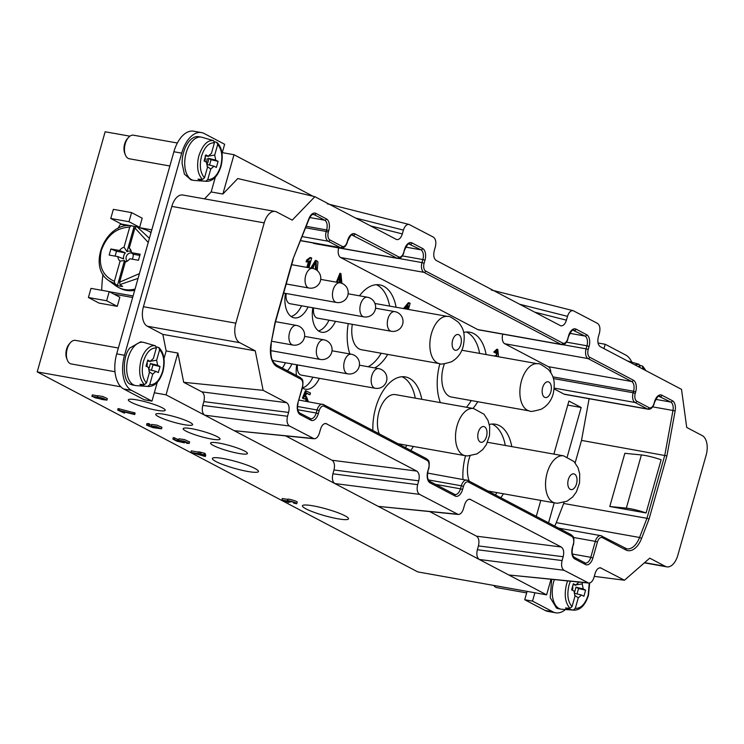 <?xml version="1.0" encoding="UTF-8"?>
<svg xmlns="http://www.w3.org/2000/svg" width="744" height="744" viewBox="0 0 744 744"><rect width="100%" height="100%" fill="white"/><g stroke="black" fill="none" stroke-linecap="round" stroke-linejoin="round"><path stroke-width="1.12" d="M129.902 136.18L105.146 131.772L37.2 371.907L417.765 571.904L546.608 594.847L166.042 394.85L177.872 353.056L166.154 350.963L163.996 358.608M157.272 382.36L151.962 401.118L144.159 399.733L123.699 388.982A28.737 16.108 100.1 0 1 116.706 353.884L173.901 151.748A28.737 16.108 -79.9 0 1 193.673 131.195L201.485 132.59A28.737 16.108 100.1 0 1 204.191 133.52L224.651 144.271L222.279 152.632L233.997 154.715L313.001 196.239M222.279 152.632L222.056 153.431M215.332 177.193L211.157 191.952L222.865 194.035L233.997 154.715M154.333 392.767L166.042 394.85M551.025 579.251L546.608 594.847M677.775 555.433L706.158 455.123A15.968 8.947 100.1 0 0 702.271 435.621L686.721 427.456L681.523 389.363L600.287 346.676C597.934 344.909 597.293 341.663 598.343 336.939L599.432 333.117C600.482 328.383 599.841 325.137 597.488 323.38L573.168 310.676C570.741 310.415 568.853 312.303 567.505 316.339L566.426 320.162C565.087 324.198 563.199 326.086 560.771 325.826L436.198 260.437C433.845 258.68 433.194 255.434 434.254 250.7L435.333 246.878C436.393 242.153 435.742 238.908 433.399 237.141L409.07 224.446C406.643 224.186 404.764 226.074 403.415 230.11L402.337 233.923C400.988 237.959 399.11 239.847 396.673 239.587L314.861 196.676L292.243 220.14L276.694 211.975A15.968 8.947 100.1 0 0 275.196 211.454A15.968 8.947 100.1 0 0 264.213 222.865L235.829 323.175A15.968 8.947 100.1 0 0 239.708 342.677L255.257 350.852L263.125 390.34L286.663 402.699C289.007 404.466 289.658 407.712 288.598 412.436L287.519 416.259C286.459 420.992 287.11 424.238 289.453 425.996L314.145 438.765C316.442 438.718 318.209 436.812 319.436 433.036L320.515 429.214C321.743 425.438 323.51 423.531 325.816 423.485L416.789 471.092C419.132 472.849 419.783 476.095 418.723 480.829L417.644 484.642C416.584 489.375 417.235 492.621 419.588 494.379L458.183 514.457C460.48 514.42 462.247 512.504 463.475 508.729L464.563 504.916C465.791 501.14 467.558 499.224 469.855 499.187L561.236 546.998C563.589 548.765 564.231 552.011 563.18 556.735L562.092 560.558C561.041 565.291 561.683 568.537 564.036 570.295L588.718 583.064C591.024 583.017 592.782 581.111 594.019 577.335L595.098 573.512C596.325 569.737 598.092 567.83 600.389 567.784L624.458 580.227L649.735 558.158L665.285 566.333A15.968 8.947 100.1 0 0 666.791 566.844A15.968 8.947 100.1 0 0 677.775 555.433M37.2 371.907L120.826 386.796M158.565 416.696A19.158 2.781 -164.2 0 0 178.923 423.578A19.158 2.781 -164.2 0 0 192.612 424.685A19.158 2.781 -164.2 0 0 174.933 416.798A19.158 2.781 -164.2 0 0 155.747 414.259A19.158 2.781 -164.2 0 0 158.565 416.696M185.981 431.102A19.158 2.781 -164.2 0 0 206.339 437.983A19.158 2.781 -164.2 0 0 220.029 439.099A19.158 2.781 -164.2 0 0 202.349 431.204A19.158 2.781 -164.2 0 0 183.163 428.665A19.158 2.781 -164.2 0 0 185.981 431.102M213.398 445.507A19.158 2.781 -164.2 0 0 233.756 452.389A19.158 2.781 -164.2 0 0 247.445 453.505A19.158 2.781 -164.2 0 0 229.775 445.61A19.158 2.781 -164.2 0 0 210.58 443.071A19.158 2.781 -164.2 0 0 213.398 445.507M131.149 402.281A19.158 2.781 -164.2 0 0 151.506 409.172A19.158 2.781 -164.2 0 0 165.196 410.279A19.158 2.781 -164.2 0 0 147.517 402.383A19.158 2.781 -164.2 0 0 128.331 399.844A19.158 2.781 -164.2 0 0 131.149 402.281M281.892 499.987L287.444 501.056C285.101 499.373 298.019 502.916 296.717 503.753L293.666 503.139C299.804 503.725 284.031 499.391 290.179 502.181L288.663 501.875C285.649 500.024 279.939 500.173 287.807 502.061L281.892 499.987L282.329 498.461L287.584 499.429M287.872 499.531C285.529 497.857 298.446 501.391 297.154 502.237L296.717 503.753M344.974 515.787A23.948 3.478 15.8 0 1 348.499 518.828A23.948 3.478 15.8 0 1 324.505 515.657A23.948 3.478 15.8 0 1 302.417 505.79A23.948 3.478 15.8 0 1 319.52 507.185A23.948 3.478 15.8 0 1 344.974 515.787M190.873 452.38L203.893 454.696L204.898 455.226L201.782 454.668L205.335 456.537L190.873 452.38L191.31 450.855L198.527 452.147M198.202 453.301L198.629 451.775L204.321 453.17L205.325 453.701L204.898 455.226M205.056 454.649L205.763 455.012L205.335 456.537M254.95 468.478A23.948 3.478 15.8 0 1 258.475 471.519A23.948 3.478 15.8 0 1 234.481 468.348A23.948 3.478 15.8 0 1 212.384 458.481A23.948 3.478 15.8 0 1 229.496 459.866A23.948 3.478 15.8 0 1 254.95 468.478M178.486 440.327L184.159 441.136L189.218 443.387L187.339 443.405L186.14 442.829L187.479 442.82L180.355 440.904L184.41 442.829L176.933 441.22L172.868 439.081L181.601 441.927L178.486 440.327L178.913 438.811L184.596 439.611L189.599 441.936M172.868 439.081L173.296 437.556L178.672 439.676M148.363 425.587C148.363 426.154 150.772 426.917 155.608 427.874L151.209 425.949L151.637 424.433L157.058 425.159L161.941 427.298L161.513 428.823L152.948 427.633L146.549 425.112L148.233 425.084L148.661 423.569L149.786 424.117L149.358 425.633L148.279 425.652M146.987 423.662L148.661 423.569M149.618 424.703L151.385 425.308M97.418 397.24L97.845 395.724L102.812 396.487L107.341 398.617L106.913 400.132L102.179 399.519L91.912 396.394L102.384 398.012L106.913 400.132M91.912 396.394L92.349 394.869L97.79 395.901M124.536 413.153L117.701 410.093L118.138 408.568L135.129 413.041L134.701 414.566L120.528 411.041L124.536 413.153L124.787 412.25M589.109 398.71L581.51 440.402L666.922 455.895L649.084 518.968L646.955 518.298L649.084 518.968L641.607 538.368A21.548 12.081 -79.9 0 1 625.797 549.937L602.417 537.652A6.389 3.581 100.1 0 0 597.432 542.013L592.912 557.972A9.579 5.366 -79.9 0 1 585.416 564.51L574.777 558.921A9.579 5.366 -79.9 0 1 572.452 547.221L573.308 544.18A6.389 3.581 100.1 0 0 571.755 536.378L468.432 482.084A6.389 3.581 100.1 0 0 463.438 486.436L462.582 489.478A9.579 5.366 -79.9 0 1 455.086 496.016L430.125 482.903A9.579 5.366 -79.9 0 1 427.8 471.203L428.656 468.162A6.389 3.581 100.1 0 0 427.103 460.359L324.189 406.271A6.389 3.581 100.1 0 0 319.195 410.632L318.33 413.673A9.579 5.366 -79.9 0 1 310.843 420.211L300.204 414.622A9.579 5.366 -79.9 0 1 297.87 402.923L302.389 386.964A6.389 3.581 100.1 0 0 300.836 379.161L277.047 366.662A21.548 12.081 -79.9 0 1 271.039 343.616L275.048 322.403L292.894 259.331L309.178 218.81C310.853 215.481 312.294 214.021 313.494 214.439A7.979 4.473 100.1 0 1 314.247 214.7L312.889 214.458M581.51 440.402L575.159 462.852M563.952 502.451L563.664 503.474L646.955 518.298L664.801 455.226L672.967 410.474L652.73 406.875M646.08 512.96L661.128 459.764A17.558 2.548 15.8 0 0 641.384 454.956L626.327 508.143L609.792 506.497L646.08 512.96A17.558 2.548 -164.2 0 0 626.327 508.143M641.384 454.956L624.848 453.301L609.792 506.497M564.054 394.125L647.345 408.958A7.979 4.473 -79.9 0 0 648.098 409.219L564.798 394.385A7.979 4.473 -79.9 0 1 564.054 394.125L554.15 388.926M550.793 372.651A7.979 4.473 100.1 0 0 548.319 366.653L504.739 343.747A7.979 4.473 -79.9 0 1 502.758 334.14M477.732 329.555L561.023 344.388A7.979 4.473 -79.9 0 0 561.776 344.649L478.485 329.815A7.979 4.473 -79.9 0 1 477.732 329.555L340.65 257.517A7.979 4.473 -79.9 0 1 338.669 247.901M313.643 243.325L396.933 258.149A7.979 4.473 -79.9 0 0 397.687 258.41L314.396 243.576A7.979 4.473 -79.9 0 1 313.643 243.325L312.778 242.869M563.664 503.474L556.27 522.641A19.958 11.188 -79.9 0 1 554.699 526.064M403.481 308.565L408.344 302.696L409.321 302.864L410.139 303.301L408.4 309.448M305.31 396.431L306.463 396.626L308.36 401.732M306.221 401.351L305.338 398.189M307.198 401.528L305.831 398.17L304.277 398.979L302.427 398.087L305.431 390.693L310.471 393.009L309.969 394.794L306.584 393.353M494.881 356.125L495.076 355.586L496.62 356.013L497.624 351.019L495.671 353.084L493.793 352.052L496.815 349.215L497.792 349.382L498.517 356.767M496.146 355.827L497.131 351.066M489.31 424.489A43.106 24.161 -79.9 0 1 495.374 424.229A43.106 24.161 -79.9 0 1 499.429 425.633A43.106 24.161 -79.9 0 1 511.798 446.614M503.4 493.765A43.106 24.161 -79.9 0 1 500.796 497.736M462.973 479.387A43.106 24.161 -79.9 0 1 465.53 455.737M463.652 332.447A43.106 24.161 -79.9 0 1 469.715 332.187A43.106 24.161 -79.9 0 1 473.77 333.582A43.106 24.161 -79.9 0 1 486.139 354.572M477.741 401.723A43.106 24.161 -79.9 0 1 472.97 408.419M440.346 402.616A43.106 24.161 -79.9 0 1 439.871 363.695M372.874 430.506A43.106 24.161 -79.9 0 1 405.35 376.92A43.106 24.161 -79.9 0 1 409.405 378.324A43.106 24.161 -79.9 0 1 421.774 399.305M413.376 446.456A43.106 24.161 -79.9 0 1 410.772 450.427M359.473 295.814A43.106 24.161 -79.9 0 1 379.691 284.878A43.106 24.161 -79.9 0 1 383.746 286.273A43.106 24.161 -79.9 0 1 396.115 307.253M387.717 354.404A43.106 24.161 -79.9 0 1 374.697 367.917M349.847 353.958A43.106 24.161 -79.9 0 1 348.248 323.612M548.551 522.827L554.215 502.814M567.216 456.872L581.185 407.489L568.909 401.044L553.889 454.11M536.275 516.383L540.786 500.424M291.946 363.918A23.148 12.973 -79.9 0 1 287.454 370.782M319.362 378.333A23.148 12.973 -79.9 0 1 305.524 389.242A23.148 12.973 -79.9 0 1 302.408 387.912A23.148 12.973 -79.9 0 0 312.861 377.171M296.447 375.506A23.148 12.973 -79.9 0 1 296.707 364.765M285.417 293.368A23.148 12.973 100.1 0 0 292.057 317.093A23.148 12.973 100.1 0 0 294.243 317.846A23.148 12.973 100.1 0 0 308.072 306.928M312.833 307.774A23.148 12.973 100.1 0 0 319.474 331.498A23.148 12.973 100.1 0 0 321.659 332.252A23.148 12.973 100.1 0 0 335.498 321.334M336.362 282.171L339.924 273.308L340.901 273.476L341.905 283.362M310.787 268.091L315.419 260.428L316.395 260.595L317.939 261.888L317.214 270.574M306.863 267.394L308.49 261.628M307.839 267.561L309.727 260.874L306.109 261.888L306.612 260.093L310.062 257.517L311.69 258.029L308.937 267.756M292.894 259.331L308.993 218.457A9.579 5.366 -79.9 0 1 315.977 213.416L326.439 218.913A9.579 5.366 -79.9 0 1 328.774 230.612L328.337 232.128A6.389 3.581 100.1 0 0 329.89 239.931L342.166 246.376A6.389 3.581 100.1 0 0 347.16 242.023L347.597 240.498A9.579 5.366 -79.9 0 1 355.083 233.96L398.663 256.866A6.389 3.581 100.1 0 0 403.657 252.504L404.522 249.463A9.579 5.366 -79.9 0 1 412.009 242.925L422.648 248.524A9.579 5.366 -79.9 0 1 424.982 260.223L424.117 263.255A6.389 3.581 100.1 0 0 425.67 271.058L562.762 343.105A6.389 3.581 100.1 0 0 567.756 338.743L568.611 335.702A9.579 5.366 -79.9 0 1 576.098 329.164L586.746 334.754A9.579 5.366 -79.9 0 1 589.071 346.453L588.216 349.494A6.389 3.581 100.1 0 0 589.769 357.297L633.349 380.193A9.579 5.366 -79.9 0 1 635.674 391.893L635.246 393.418A6.389 3.581 100.1 0 0 636.799 401.221L649.075 407.666A6.389 3.581 100.1 0 0 654.069 403.313L654.497 401.788A9.579 5.366 -79.9 0 1 661.993 395.25L672.446 400.746A9.579 5.366 -79.9 0 1 675.143 410.874L666.922 455.895M109.21 291.629L119.849 297.228L117.273 306.342L99.045 303.096L88.406 297.507L90.991 288.384L109.21 291.629L106.634 300.753L88.406 297.507M131.576 212.598L113.348 209.352L110.772 218.476L128.991 221.721L131.576 212.598L142.216 218.197L139.63 227.311L137.361 226.911M135.864 226.641L132.088 225.971M129.995 225.599L121.412 224.065L110.772 218.476M419.588 494.379L334.837 483.554C332.484 481.796 331.843 478.55 332.894 473.816L333.982 469.994C335.033 465.27 334.391 462.024 332.038 460.257L285.64 435.882M234.713 430.729L313.205 438.476M564.036 570.295L479.285 559.469C476.941 557.712 476.29 554.466 477.35 549.732L478.429 545.91C479.489 541.176 478.838 537.931 476.495 536.173L429.688 511.574M378.752 506.422L457.244 514.169M289.453 425.996L204.712 415.171C202.359 413.404 201.717 410.167 202.768 405.434L203.847 401.611C204.907 396.877 204.256 393.632 201.912 391.874L183.694 382.304L177.872 353.056M509.296 575.028L587.779 582.775M624.458 580.227L594.289 576.368M314.861 196.676L237.801 178.541L222.865 194.035M204.498 198.862L211.157 191.952M264.213 222.865L171.808 206.413L143.425 306.723L235.829 323.175M239.708 342.677L147.303 326.225L162.862 334.391L166.154 350.963M255.257 350.852L162.862 334.391M183.694 382.304L263.125 390.34M332.01 350.787L351.27 354.218A9.979 5.589 100.1 0 0 344.184 362.198A9.979 5.589 100.1 0 0 346.834 373.534A9.979 5.589 100.1 0 0 347.774 373.86L273.913 360.71A9.979 5.589 -79.9 0 1 272.416 360.022M285.445 362.765A23.148 12.973 -79.9 0 1 282.264 368.057M359.426 365.192L378.687 368.624A9.979 5.589 100.1 0 0 371.6 376.603A9.979 5.589 100.1 0 0 374.251 387.95A9.979 5.589 100.1 0 0 375.19 388.275L301.329 375.116A9.979 5.589 -79.9 0 1 297.479 364.904M363.9 316.87A9.979 9.979 0 0 0 370.289 298.214A9.979 9.979 0 0 0 367.397 297.219A9.979 5.589 100.1 0 0 360.533 304.361A9.979 5.589 100.1 0 0 363.9 316.87L290.039 303.719A9.979 5.589 -79.9 0 1 286.189 293.508M291.118 316.507A23.148 12.973 100.1 0 0 301.571 305.765M375.562 308.202L394.813 311.634A9.979 5.589 100.1 0 0 387.95 318.767A9.979 5.589 100.1 0 0 391.316 331.275L317.456 318.125A9.979 5.589 -79.9 0 1 313.605 307.914M318.534 330.922A23.148 12.973 100.1 0 0 328.988 320.18M524.725 599.729L532.527 601.115L552.987 611.875A28.737 16.108 100.1 0 0 555.694 612.805L547.882 611.41A28.737 16.108 -79.9 0 1 545.185 610.48L524.725 599.729L527.087 591.368M567.756 405.099L581.185 407.489M374.967 303.487L447.916 316.479A23.948 13.429 100.1 0 0 430.497 337.702A23.948 13.429 100.1 0 0 439.518 363.63L361.426 349.727A23.948 13.429 -79.9 0 1 352.321 324.328M389.605 306.1A43.106 24.161 100.1 0 0 377.236 285.119A43.106 24.161 100.1 0 0 376.371 284.692M368.187 366.755A43.106 24.161 100.1 0 0 381.207 353.251M379.208 433.836A23.948 13.429 -79.9 0 1 379.012 411.748A23.948 13.429 -79.9 0 1 395.483 394.627L473.575 408.53A23.948 13.429 100.1 0 0 457.095 425.652A23.948 13.429 100.1 0 0 465.177 455.681L467.585 455.942L477.025 453.887L482.67 449.664L486.362 444.624L489.506 435.621L489.691 426.591L487.971 420.341L483.991 414.213L473.575 408.53M415.264 398.142A43.106 24.161 100.1 0 0 402.895 377.162A43.106 24.161 100.1 0 0 402.03 376.743M405.415 447.609A43.106 24.161 100.1 0 0 406.875 445.293M461.847 350.238L537.94 363.788A23.948 13.429 100.1 0 0 520.521 385.011A23.948 13.429 100.1 0 0 529.542 410.939L451.459 397.036A23.948 13.429 -79.9 0 1 444.419 363.844M479.629 353.409A43.106 24.161 100.1 0 0 467.269 332.428A43.106 24.161 100.1 0 0 466.395 332.001M466.46 407.266A43.106 24.161 100.1 0 0 471.24 400.56M469.232 481.145A23.948 13.429 -79.9 0 1 469.036 459.057A23.948 13.429 -79.9 0 1 470.078 455.895M505.297 445.461A43.106 24.161 100.1 0 0 492.928 424.471A43.106 24.161 100.1 0 0 492.054 424.052M495.439 494.927A43.106 24.161 100.1 0 0 496.899 492.612M147.303 326.225A15.968 8.947 -79.9 0 1 143.425 306.723M171.808 206.413A15.968 8.947 -79.9 0 1 182.792 195.002L275.196 211.454M495.857 356.302L496.053 355.762M495.671 353.084L493.793 352.052M494.76 352.219L497.792 349.382M338.976 282.078L339.562 281.697L340.334 275.224M340.538 281.874L340.836 275.178L339.664 275.68L339.459 282.292L340.538 281.874L339.562 281.697M337.339 282.348L340.901 273.476M304.277 398.979L302.427 398.087M303.403 398.254L306.407 390.87M309.969 394.794L306.705 393.074L305.105 396.924L306.463 396.626M316.237 269.858L316.209 262.232L315.065 262.837L312.88 268.472M311.764 268.268L316.395 260.595M315.363 269.347L315.716 262.297M307.086 262.065L307.588 260.261L306.612 260.093M307.588 260.261L311.038 257.694M406.326 309.076L406.717 307.681M407.303 309.253L408.289 305.765L405.675 308.955M404.457 308.741L409.321 302.864M295.08 503.13L293.666 503.139L293.871 502.414M288.784 501.363L290.179 502.181L290.393 501.419M288.663 501.875C285.649 500.024 279.939 500.173 287.807 502.061L287.956 501.521M288.523 502.544L288.709 501.884M287.444 501.056L287.64 499.243M202.88 455.756L200.313 454.407L194.444 453.366L202.88 455.756M203.893 454.696L204.321 453.17M199.671 453.561L200.099 452.036M200.778 454.138L201.206 452.622M155.682 426.74L155.431 427.633C160.211 428.721 160.899 428.581 157.486 427.205C152.585 426.07 151.906 426.21 155.431 427.633L153.041 426.498M159.83 428.302L157.486 427.205M148.233 425.084L149.358 425.633M151.209 425.949L156.631 426.675L161.513 428.823M101.612 398.087L101.361 398.989C105.676 400.021 106.141 399.826 102.746 398.403C98.348 397.37 97.883 397.566 101.361 398.989L98.915 397.808M105.192 399.602L102.746 398.403M95.771 397.157L95.576 397.882C99.054 398.691 99.38 398.533 96.571 397.389C93.149 396.589 92.814 396.747 95.576 397.882L93.623 396.933M98.543 398.347L96.571 397.389M117.701 410.093L118.947 410.316L119.375 408.791M118.947 410.316L133.669 414.017L134.097 412.502M133.669 414.017L134.701 414.566M186.14 442.829L186.335 442.122M183.666 442.364L183.954 441.359M184.41 442.829L184.763 441.592M174.394 439.351L174.821 437.835M177.658 441.071L178.086 439.546M585.612 590.197L583.891 596.269L581.501 595.014L574.284 593.256L576.005 587.183L583.222 588.941L585.612 590.197L578.562 588.523L577.028 593.935M576.005 587.183L578.562 588.523M589.648 582.989L588.476 595.284C585.296 605.067 580.543 610.024 574.191 610.154L567.067 609.066A21.111 11.839 -79.9 0 1 565.496 607.969L569.997 608.294L572.024 606.648L575.01 596.111L574.005 591.071L571.615 589.825L573.336 583.742L575.726 584.998L573.038 584.793M581.501 595.014L578.283 597.832L575.298 608.369L573.289 610.024M572.369 590.215A4.613 2.585 100.1 0 0 572.666 586.105M582.636 582.44L582.226 583.901L583.222 588.941M582.226 583.901L575.484 584.979M575.726 584.998L578.953 582.18M574.628 595.33L578.283 597.832M569.188 608.239L568.769 609.689M575.791 584.877L575.651 585.389M493.784 585.435A11.969 6.715 100.1 0 0 495.671 587.211A11.969 6.715 100.1 0 0 496.806 587.602L526.65 592.912M574.191 610.154L561.822 609.271A21.948 12.304 -79.9 0 1 561.097 609.187A21.948 12.304 -79.9 0 1 559.032 608.471A21.948 12.304 -79.9 0 1 554.345 579.585M555.694 612.805A28.737 16.108 100.1 0 0 565.44 609.531M551.676 579.316L550.197 597.637L556.438 608.006A21.948 12.304 100.1 0 0 558.502 608.722L561.097 609.187M640.017 365.341L642.323 366.011L643.002 369.117M639.728 367.397L639.059 364.29L635.599 363.295M642.323 366.011L642.844 366.299M627.341 360.887A21.948 12.304 -79.9 0 1 627.564 360.952L635.199 363.165M598.036 342.993L605.207 344.267L625.667 355.018A28.737 16.108 -79.9 0 1 631.833 362.189M532.527 601.115L534.899 592.763M603.979 348.611L605.207 344.267M213.984 166.191L206.767 164.433A5.645 3.162 100.1 0 0 208.506 158.76A5.645 3.162 100.1 0 0 208.487 158.351L215.704 160.109L218.094 161.364L216.374 167.447L213.984 166.191L210.766 169L207.781 179.537L205.772 181.192L201.252 180.866L197.978 179.146L202.48 179.471L204.507 177.816L207.492 167.279L206.488 162.248L204.098 160.992L205.818 154.91L208.208 156.166L205.121 155.933M218.094 161.364L211.045 159.69L209.51 165.103M214.439 141.685L216.746 142.355L217.685 144.541L214.709 155.078L215.704 160.109M208.487 158.351L211.045 159.69M204.851 161.383A4.613 2.585 100.1 0 0 205.307 158.556A4.613 2.585 100.1 0 0 205.149 157.272M208.208 156.166L211.436 153.357L214.412 142.82L213.482 140.644M207.111 166.498L210.766 169M214.709 155.078L207.967 156.147M125.364 154.864L124.741 153.255A9.979 5.589 -79.9 0 1 123.978 149.116A9.979 5.589 -79.9 0 1 127.317 138.803L128.452 137.51A11.969 6.715 100.1 0 0 124.453 149.888A11.969 6.715 100.1 0 0 125.364 154.864A11.969 6.715 100.1 0 0 129.289 158.77L169.874 165.996M201.671 179.406L201.252 180.866M216.746 142.355L217.267 142.643M208.274 156.054L208.134 156.556M202.48 179.471C199.28 175.984 197.672 171.473 197.662 165.921A20.646 11.569 -79.9 0 1 199.029 155.347C202.805 144.745 207.623 139.844 213.472 140.635L210.031 139.64M177.36 143.006L133.483 135.194A11.969 6.715 100.1 0 0 128.452 137.51M217.285 142.671C222.251 148.028 223.47 155.961 220.959 166.461C217.778 176.235 213.026 181.192 206.674 181.322L194.305 180.448A21.948 12.304 -79.9 0 1 193.58 180.355A21.948 12.304 -79.9 0 1 184.726 164.071A21.948 12.304 -79.9 0 1 201.28 137.138A21.948 12.304 -79.9 0 1 201.996 137.296L209.622 139.509M201.485 132.59A28.737 16.108 100.1 0 0 181.713 153.134L124.518 355.269A28.737 16.108 -79.9 0 0 131.502 390.368L151.962 401.118M201.28 137.138L198.676 136.673A21.948 12.304 100.1 0 0 182.131 163.606L184.391 174.096L190.985 179.89L193.58 180.355M206.479 162.694L207.213 158.677M143.611 384.583L143.192 386.043L141.49 385.411A21.111 11.839 -79.9 0 1 139.918 384.323L144.42 384.648L146.447 382.993L149.432 372.456L148.428 367.424L146.038 366.169L147.758 360.087L150.148 361.342L147.461 361.138M146.791 366.56A4.613 2.585 100.1 0 0 147.089 362.449M150.428 363.528L157.654 365.285L160.034 366.541L158.314 372.623L155.933 371.368L148.707 369.61L150.428 363.528L152.985 364.867L151.451 370.279M155.933 371.368L152.706 374.176L149.721 384.713L147.712 386.368M160.034 366.541L152.985 364.867M156.38 346.862L158.686 347.532L159.625 349.717L156.649 360.245L149.907 361.324M156.649 360.245L157.654 365.285M150.148 361.342L153.376 358.524L156.352 347.997L155.431 345.821L151.971 344.816M149.051 371.675L152.706 374.176M67.304 360.04L66.681 358.431A9.979 5.589 -79.9 0 1 68.615 344.788A9.979 5.589 -79.9 0 1 69.257 343.979L70.392 342.686A11.969 6.715 100.1 0 0 69.62 343.663A11.969 6.715 100.1 0 0 67.304 360.04A11.969 6.715 100.1 0 0 70.103 363.556A11.969 6.715 100.1 0 0 71.229 363.946L114.995 371.74M150.214 361.231L150.074 361.733M158.686 347.532L159.207 347.82C164.192 353.205 165.419 361.138 162.899 371.637C159.718 381.412 154.966 386.368 148.614 386.499L143.192 386.043M118.361 348.015L75.423 340.371A11.969 6.715 100.1 0 0 70.392 342.686M148.614 386.499L136.245 385.625A21.948 12.304 -79.9 0 1 135.529 385.532A21.948 12.304 -79.9 0 1 133.464 384.815A21.948 12.304 -79.9 0 1 132.581 348.35A21.948 12.304 -79.9 0 1 143.22 342.305A21.948 12.304 -79.9 0 1 143.936 342.473L151.571 344.686M143.22 342.305L140.616 341.849L129.986 347.885C121.997 356.125 122.639 382.918 130.86 384.35A21.948 12.304 100.1 0 0 132.925 385.067L135.529 385.532M106.634 300.753L117.273 306.342M128.991 221.721L139.63 227.311M132.265 253.416A4.613 3.757 -62.3 0 0 131.232 253.034A4.613 3.757 -62.3 0 0 126.582 255.834A4.613 3.757 -62.3 0 0 127.298 261.135M132.172 259.154A5.645 4.604 -62.3 0 0 133.009 254.197L139.826 255.415M133.009 254.197L131.493 252.653L140.17 254.197L138.449 260.279L129.772 258.726A7.979 6.51 117.7 0 1 125.299 262.055L119.607 282.181L119.998 284.571L122.621 286.468L119.979 286.161L117.422 285.538L114.799 283.65L114.399 281.251L120.091 261.125A7.979 6.51 117.7 0 1 117.84 256.606L109.163 255.062L110.884 248.98L119.561 250.523L125.41 252.848A5.645 4.604 -62.3 0 0 123.69 258.931L117.84 256.606M136.394 226.585L137.017 226.79L136.412 226.585L134.934 227.999L129.242 248.124A7.979 6.51 117.7 0 1 130.609 249.733A7.979 6.51 117.7 0 1 131.493 252.653M131.372 251.807A5.645 4.604 -62.3 0 0 129.875 251.184A5.645 4.604 -62.3 0 0 127.001 251.667L124.034 247.203L129.735 227.078L131.204 225.665L135.631 226.799M127.001 251.667L134.078 226.66M114.799 283.65L108.745 280.59C87.206 266.808 105.211 222.605 131.018 225.627L131.204 225.665M115.097 256.113L116.473 251.258L125.41 252.848M116.473 251.258L110.884 248.98M119.561 250.523A7.979 6.51 117.7 0 1 124.034 247.203M117.422 285.538L124.49 260.539A5.645 4.604 -62.3 0 0 126.145 261.748M120.091 261.125L124.49 260.539M129.242 248.124L131.149 250.951M135.045 289.063A31.927 26.031 117.7 0 1 124.657 289.537A31.927 26.031 117.7 0 1 118.408 287.407A31.927 26.031 117.7 0 1 115.683 285.705L108.745 280.59M149.405 238.312L137.017 226.79L145.164 229.608A31.927 26.031 117.7 0 1 148.112 230.882A31.927 26.031 117.7 0 1 150.995 232.705M118.408 287.407L120.044 288.263A31.927 26.031 -62.3 0 0 134.683 290.355M151.06 232.491A31.927 26.031 -62.3 0 0 149.749 231.737L148.112 230.882M114.037 294.168L132.665 297.488M109.433 291.75L133.092 295.963M128.21 225.646L120.426 224.26A79.822 44.752 100.1 0 0 117.85 228.603M102.998 274.294A79.822 44.752 100.1 0 0 101.723 290.299M151.804 229.85L139.574 227.673M644.592 562.641L665.285 566.333M297.777 409.73L316.209 413.013L317.074 409.972L297.553 406.494M572.359 554.029L590.792 557.312L595.312 541.353L573.438 537.456M435.5 484.372L460.462 488.817L461.317 485.776L428.367 479.908M398.7 258.447L421.997 262.595L422.862 259.554L402.42 255.917M405.759 247.11L420.918 249.807L408.921 243.976M562.799 344.686L586.095 348.834L586.951 345.793L566.519 342.156M569.848 333.34L585.007 336.046L573.01 330.206M300.604 240.572L340.436 247.668L328.16 241.214L302.176 236.592M649.075 407.666A1.6 1.302 117.7 0 1 647.345 408.958L635.069 402.504L554.234 388.108M553.369 378.557L633.125 392.758L633.553 391.232L552.829 376.864M548.319 366.653L631.619 381.486L588.03 358.58L504.739 343.747M398.663 256.866A1.6 1.302 117.7 0 1 396.933 258.149L351.996 235.011M562.762 343.105A1.6 1.302 117.7 0 1 561.023 344.388L423.941 272.351L340.65 257.517M567.505 316.339L519.479 304.212M534.48 312.089L566.426 320.162M403.415 230.11L355.39 217.973M370.391 225.86L402.337 233.923M601.329 568.072L599.394 567.877M563.18 556.735L478.429 545.91M477.35 549.732L562.092 560.558M470.794 499.466L468.86 499.271M476.495 536.173L561.236 546.998M418.723 480.829L333.982 469.994M332.894 473.816L417.644 484.642M326.756 423.773L324.812 423.578M332.038 460.257L416.789 471.092M201.912 391.874L286.663 402.699M288.598 412.436L203.847 401.611M202.768 405.434L287.519 416.259M305.635 227.804L326.216 231.468L326.653 229.943L306.221 226.306M309.764 217.536L324.709 220.196L314.247 214.7A1.6 1.302 117.7 0 0 315.977 213.416M655.771 399.37L670.716 402.039L658.896 396.301M625.434 548.43A19.958 11.188 100.1 0 0 626.801 548.84A19.958 11.188 100.1 0 0 639.561 537.475L556.27 522.641M641.607 538.368L639.561 537.475L646.955 518.298M310.406 418.639A7.979 4.473 100.1 0 0 310.722 418.723A7.979 4.473 100.1 0 0 316.209 413.013L318.33 413.673M319.195 410.632L317.074 409.972A7.979 4.473 -79.9 0 1 322.561 404.262A7.979 4.473 -79.9 0 1 323.315 404.522A1.6 1.302 117.7 0 1 324.189 406.271M454.649 494.444A7.979 4.473 100.1 0 0 454.965 494.528A7.979 4.473 100.1 0 0 460.462 488.817L462.582 489.478M463.438 486.436L461.317 485.776A7.979 4.473 -79.9 0 1 466.814 480.066A7.979 4.473 -79.9 0 1 467.558 480.326A1.6 1.302 117.7 0 1 468.432 482.084M584.979 562.938A7.979 4.473 100.1 0 0 585.305 563.022A7.979 4.473 100.1 0 0 590.792 557.312L592.912 557.972M597.432 542.013L595.312 541.353A7.979 4.473 -79.9 0 1 600.799 535.643A7.979 4.473 -79.9 0 1 601.552 535.903A1.6 1.302 117.7 0 1 602.417 537.652M675.143 410.874L672.967 410.474A7.979 4.473 100.1 0 0 670.716 402.039A1.6 1.302 117.7 0 0 672.446 400.746M661.993 395.25A1.6 1.302 117.7 0 1 660.263 396.543A7.979 4.473 100.1 0 0 659.51 396.282C658.821 395.036 657.231 396.933 654.739 401.993L654.497 401.788M636.799 401.221A1.6 1.302 117.7 0 1 635.069 402.504A7.979 4.473 -79.9 0 1 633.125 392.758L635.246 393.418M635.674 391.893L633.553 391.232A7.979 4.473 100.1 0 0 631.619 381.486A1.6 1.302 117.7 0 0 633.349 380.193M589.769 357.297A1.6 1.302 117.7 0 1 588.03 358.58A7.979 4.473 -79.9 0 1 586.095 348.834L588.216 349.494M589.071 346.453L586.951 345.793A7.979 4.473 100.1 0 0 585.007 336.046A1.6 1.302 117.7 0 0 586.746 334.754M576.098 329.164A1.6 1.302 117.7 0 1 574.368 330.448A7.979 4.473 100.1 0 0 573.624 330.197C572.927 328.95 571.336 330.848 568.844 335.907L568.611 335.702M425.67 271.058A1.6 1.302 117.7 0 1 423.941 272.351A7.979 4.473 -79.9 0 1 421.997 262.595L424.117 263.255M424.982 260.223L422.862 259.554A7.979 4.473 100.1 0 0 420.918 249.807A1.6 1.302 117.7 0 0 422.648 248.524M412.009 242.925A1.6 1.302 117.7 0 1 410.279 244.218A7.979 4.473 100.1 0 0 409.526 243.958C408.837 242.711 407.247 244.618 404.755 249.668L404.522 249.463M355.083 233.96A1.6 1.302 117.7 0 1 353.353 235.253A7.979 4.473 100.1 0 0 352.6 234.992C351.912 233.746 350.322 235.653 347.829 240.703L347.597 240.498M300.557 240.693L341.189 247.929A7.979 4.473 -79.9 0 1 340.436 247.668A1.6 1.302 117.7 0 0 342.166 246.376M329.89 239.931A1.6 1.302 117.7 0 1 328.16 241.214A7.979 4.473 -79.9 0 1 326.216 231.468L328.337 232.128M328.774 230.612L326.653 229.943A7.979 4.473 100.1 0 0 324.709 220.196A1.6 1.302 117.7 0 0 326.439 218.913M293.145 259.535L275.299 322.608L271.039 343.616M276.182 364.913A1.6 1.302 117.7 0 1 277.047 366.662M299.962 377.413A1.6 1.302 117.7 0 1 300.836 379.161M271.3 343.682C269.514 361.491 273.941 362.514 276.489 365.016L300.278 377.515C301.534 379.477 303.757 377.552 302.622 387.168L302.389 386.964M302.622 387.168L297.87 402.923M298.112 403.127C297.033 407.917 297.544 411.209 299.646 412.976A1.6 1.302 117.7 0 1 300.204 414.622M309.969 418.463A1.6 1.302 117.7 0 1 310.843 420.211M426.228 458.611A1.6 1.302 117.7 0 1 427.103 460.359M298.976 400.067L323.631 404.634L426.545 458.713C427.809 460.676 430.023 458.75 428.888 468.367L428.656 468.162M428.888 468.367L427.8 471.203M428.033 471.398C426.954 476.197 427.474 479.48 429.567 481.256A1.6 1.302 117.7 0 1 430.125 482.903M454.212 494.267A1.6 1.302 117.7 0 1 455.086 496.016M570.89 534.629A1.6 1.302 117.7 0 1 571.755 536.378M427.651 473.1L467.874 480.438L571.197 534.731C572.462 536.703 574.675 534.769 573.55 544.385L573.308 544.18M573.55 544.385L572.452 547.221M572.685 547.426C571.615 552.215 572.127 555.508 574.219 557.275A1.6 1.302 117.7 0 1 574.777 558.921M584.552 562.762A1.6 1.302 117.7 0 1 585.416 564.51M624.923 548.189A1.6 1.302 117.7 0 1 625.797 549.937M347.16 242.023L347.829 240.703M403.657 252.504L404.755 249.668M567.756 338.743L568.844 335.907M654.069 403.313L654.739 401.993M146.596 425.047L147.024 423.531M478.299 432.273A7.979 4.473 100.1 0 0 482.577 442.076A7.979 4.473 100.1 0 0 486.297 428.916A7.979 4.473 100.1 0 0 478.299 432.273M550.848 391.837A7.979 4.473 100.1 0 0 546.57 382.025A7.979 4.473 100.1 0 0 542.85 395.194A7.979 4.473 100.1 0 0 550.848 391.837M460.824 344.528A7.979 4.473 100.1 0 0 456.546 334.716A7.979 4.473 100.1 0 0 452.817 347.876A7.979 4.473 100.1 0 0 460.824 344.528M568.323 479.582A7.979 4.473 100.1 0 0 572.601 489.385A7.979 4.473 100.1 0 0 576.321 476.225A7.979 4.473 100.1 0 0 568.323 479.582M547.128 472.961A23.948 13.429 100.1 0 0 555.201 502.991L557.609 503.26L567.049 501.196L572.694 496.973L576.386 491.933L579.539 482.93L579.716 473.9L577.995 467.651L574.015 461.531L563.599 455.839A23.948 13.429 100.1 0 0 547.128 472.961M333.117 289.946A9.979 5.589 100.1 0 0 336.483 302.464A9.979 9.979 0 0 0 342.872 283.808A9.979 9.979 0 0 0 339.98 282.813A9.979 5.589 100.1 0 0 333.117 289.946M296.438 325.398A9.979 5.589 100.1 0 0 289.351 333.377A9.979 5.589 100.1 0 0 292.001 344.723A9.979 5.589 100.1 0 0 292.941 345.049A9.979 9.979 0 0 0 304.51 336.967A9.979 9.979 0 0 0 296.438 325.398L275.559 321.678M323.854 339.803A9.979 5.589 100.1 0 0 316.767 347.792A9.979 5.589 100.1 0 0 319.418 359.129A9.979 5.589 100.1 0 0 320.357 359.454A9.979 9.979 0 0 0 331.926 351.382A9.979 9.979 0 0 0 323.854 339.803L304.594 336.381M305.7 275.54A9.979 5.589 100.1 0 0 309.067 288.049A9.979 9.979 0 0 0 315.456 269.393A9.979 9.979 0 0 0 312.564 268.407A9.979 5.589 100.1 0 0 305.7 275.54M575.298 608.369C580.859 608.601 585.156 604.156 588.179 595.033L589.248 583.054M570.388 581.204L569.048 584.979C566.798 594.512 567.784 601.729 572.024 606.648M569.997 608.294C565.189 602.947 564.036 594.902 566.547 584.179A20.646 11.569 -79.9 0 1 567.644 580.924M545.185 610.48L552.987 611.875M644.806 370.066L643.262 368.196M639.989 366.476L637.924 366.448M634.716 364.765L639.049 364.29M207.781 179.537C213.342 179.778 217.639 175.333 220.661 166.2C222.921 156.677 221.926 149.451 217.685 144.541M214.412 142.82C208.85 142.578 204.554 147.024 201.531 156.156C199.28 165.68 200.266 172.906 204.507 177.816M206.6 181.313L205.753 181.192M173.901 151.748L181.713 153.134M116.706 353.884L124.518 355.269M156.352 347.997C150.79 347.755 146.503 352.2 143.471 361.324C141.221 370.856 142.216 378.082 146.447 382.993M149.721 384.713C155.282 384.946 159.579 380.51 162.601 371.377C164.861 361.854 163.866 354.628 159.625 349.717M144.42 384.648C139.612 379.291 138.458 371.256 140.969 360.524A20.646 11.569 -79.9 0 1 145.173 351.447C148.614 346.946 152.027 345.067 155.412 345.811M123.699 388.982L131.502 390.368M119.607 282.181L139.416 273.615M148.233 242.47L134.934 227.999M129.735 227.078C116.166 227.813 106.699 235.606 101.324 250.468C98.18 265.729 102.542 275.987 114.399 281.251M138.068 278.377L119.998 284.571M666.791 566.844L644.36 562.855M573.206 310.685L491.254 289.983M409.116 224.456L327.165 203.754M234.779 430.739L314.21 438.765M378.817 506.431L458.248 514.467M509.352 575.038L588.783 583.064M626.801 548.84L600.799 535.643L558.642 528.138M299.646 412.976L310.722 418.723M429.567 481.256L454.965 494.528M574.219 557.275L585.305 563.022M341.189 247.929C343.84 248.291 345.913 246.385 347.402 242.228M397.687 258.41C400.337 258.773 402.402 256.875 403.89 252.709M561.776 344.649C564.426 345.011 566.5 343.105 567.988 338.948M648.098 409.219C650.749 409.572 652.814 407.675 654.302 403.508M146.977 423.587L146.549 425.112M189.655 441.862L189.218 443.387M398.003 443.722L465.177 455.681M537.94 363.788C538.619 362.979 542.116 364.904 548.44 369.563C552.615 374.818 556.001 379.84 553.192 393.864C551.285 400.728 547.351 405.815 541.39 409.144C533.848 411.339 529.895 411.944 529.542 410.939M447.916 316.479C448.586 315.67 452.092 317.595 458.416 322.254C462.582 327.5 465.977 332.531 463.168 346.555C461.261 353.409 457.328 358.506 451.366 361.835C443.824 364.03 439.871 364.625 439.518 363.63M488.036 491.031L555.201 502.991M487.515 442.289L563.599 455.839M348.136 293.796L367.397 297.219M391.316 331.275A9.979 9.979 0 0 0 397.705 312.62A9.979 9.979 0 0 0 394.813 311.634M283.659 293.052L336.483 302.464M320.72 279.381L339.98 282.813M375.19 388.275A9.979 9.979 0 0 0 386.759 380.193A9.979 9.979 0 0 0 378.687 368.624M271.755 341.273L292.941 345.049M270.667 350.61L320.357 359.454M286.226 283.985L309.067 288.049M291.685 264.687L312.564 268.407M347.774 373.86A9.979 9.979 0 0 0 359.343 365.788A9.979 9.979 0 0 0 351.27 354.218M645.913 370.652L642.863 366.318"/></g></svg>
